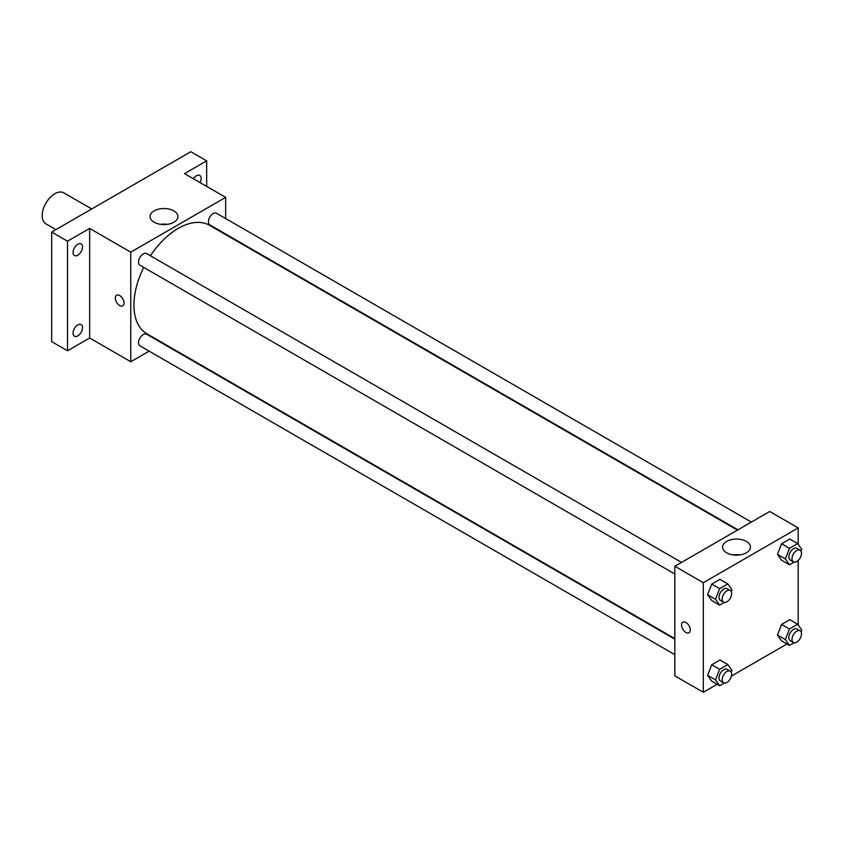 <?xml version="1.0" encoding="UTF-8"?>
<svg xmlns="http://www.w3.org/2000/svg" width="844" height="844" viewBox="0 0 844 844"><rect width="100%" height="100%" fill="white"/><g stroke="black" fill="none" stroke-linecap="round" stroke-linejoin="round"><path stroke-width="1.27" d="M91.722 208.953L63.796 192.833A17.893 10.328 120 0 0 50.007 197.623A17.893 10.328 120 0 0 42.2 215.631A17.893 10.328 120 0 0 45.903 223.829L55.936 229.621M149.114 351.146L130.767 361.738L89.643 337.99L67.509 350.777L51.684 341.651L51.684 232.068L190.871 151.72L206.685 160.845L206.685 186.418M77.785 335.859A6.71 3.872 -60 0 1 74.43 336.186A6.71 3.872 -60 0 1 73.407 330.816A6.71 3.872 -60 0 1 77.785 324.898A6.71 3.872 -60 0 1 81.14 324.571A6.71 3.872 -60 0 1 82.174 329.941A6.71 3.872 -60 0 1 77.785 335.859M77.785 255.204A6.71 3.872 -60 0 1 74.43 255.542A6.71 3.872 -60 0 1 73.407 250.162A6.71 3.872 -60 0 1 77.785 244.254A6.71 3.872 -60 0 1 81.14 243.916A6.71 3.872 -60 0 1 82.174 249.297A6.71 3.872 -60 0 1 77.785 255.204M89.643 337.99L89.643 228.418L67.509 241.205L51.684 232.068M67.509 350.777L67.509 241.205M130.767 361.738L130.767 252.156L89.643 228.418M130.767 252.156L225.665 197.369L184.541 173.632L206.685 160.845M154.135 222.236A13.926 8.039 180 0 1 150.053 216.549A13.926 8.039 180 0 1 163.979 208.51A13.926 8.039 180 0 1 177.915 216.549A13.926 8.039 180 0 1 169.317 223.976A13.926 8.039 180 0 1 154.135 222.236M193.403 178.738A6.71 3.872 -60 0 1 196.409 175.763A6.71 3.872 -60 0 1 199.764 175.436A6.71 3.872 -60 0 1 200.081 182.599M143.733 267.39A62.625 36.155 120 0 0 133.932 305.117A62.625 36.155 120 0 0 146.898 333.791L674.841 638.591M737.466 530.116L209.534 225.316A62.625 36.155 120 0 0 150.443 255.764M225.665 197.369L225.665 218.554M225.665 234.052L225.665 234.632M751.392 522.077L216.497 213.258A6.71 3.872 120 0 0 211.327 215.051A6.71 3.872 120 0 0 208.394 221.803A6.71 3.872 120 0 0 209.787 224.873L737.972 529.821M674.841 639.172L146.645 334.224A6.71 3.872 120 0 0 141.475 336.028A6.71 3.872 120 0 0 138.553 342.78A6.71 3.872 120 0 0 139.935 345.85L674.841 654.67M674.841 574.025L139.935 265.206A6.71 3.872 -60 0 1 139.935 257.452A6.71 3.872 -60 0 1 146.645 253.58L681.551 562.399M124.047 303.07A6.151 3.555 60 0 1 122.77 305.887A6.151 3.555 60 0 1 116.62 302.331A6.151 3.555 60 0 1 116.62 295.231A6.151 3.555 60 0 1 121.367 296.877A6.151 3.555 60 0 1 124.047 303.07M122.781 305.876A6.151 3.555 60 0 1 116.62 302.331A6.151 3.555 60 0 1 116.63 295.231M160.603 224.346A13.926 8.039 180 0 1 167.355 224.346M717.126 684.305L703.305 692.28L674.841 675.854L674.841 566.271L769.728 511.485L798.202 527.922L798.202 544.317M786.977 643.983L731.421 676.055M781.565 560.205L777.451 554.36L781.565 543.768L789.784 539.031L781.565 543.768L777.451 554.36L781.565 560.205L789.478 564.773L785.363 558.928L789.478 548.336L797.696 543.589L801.8 549.433L801.083 551.29M711.724 681.182L707.61 675.337L711.724 664.745L719.943 659.997L711.724 664.745L707.61 675.337L711.724 681.182L719.626 685.75L715.522 679.895L719.626 669.313L727.844 664.566L731.959 670.41L731.242 672.257M798.202 560.384L798.202 624.961M703.305 692.28L703.305 582.708L798.202 527.922M781.565 640.86L777.451 635.015L781.565 624.423L789.784 619.675L781.565 624.423L777.451 635.015L781.565 640.86L789.478 645.417L785.363 639.573L789.478 628.98L797.696 624.244L801.8 630.088L801.083 631.934M711.724 600.527L707.61 594.682L711.724 584.09L719.943 579.353L711.724 584.09L707.61 594.682L711.724 600.527L719.626 605.095L715.522 599.251L719.626 588.658L727.844 583.911L731.959 589.766L731.242 591.612M703.305 582.708L674.841 566.271M726.673 552.788A13.926 8.039 180 0 1 722.591 547.102A13.926 8.039 180 0 1 736.517 539.052A13.926 8.039 180 0 1 750.443 547.102A13.926 8.039 180 0 1 741.844 554.529A13.926 8.039 180 0 1 726.673 552.788M690.255 629.962A6.151 3.555 60 0 1 688.978 632.778A6.151 3.555 60 0 1 682.828 629.223A6.151 3.555 60 0 1 682.828 622.123A6.151 3.555 60 0 1 687.575 623.769A6.151 3.555 60 0 1 690.255 629.962M688.989 632.778A6.151 3.555 60 0 1 682.838 629.223A6.151 3.555 60 0 1 682.838 622.123M733.141 554.898A13.926 8.039 180 0 1 739.893 554.898M724.279 602.416L719.626 605.095M730.26 590.526L727.095 588.701A6.71 3.872 120 0 0 721.926 590.494A6.71 3.872 120 0 0 718.993 597.246A6.71 3.872 120 0 0 720.386 600.316L723.551 602.141A6.71 3.872 120 0 0 730.26 598.269A6.71 3.872 120 0 0 730.26 590.526A6.71 3.872 120 0 0 725.091 592.319A6.71 3.872 120 0 0 722.158 599.071A6.71 3.872 120 0 0 723.551 602.141M715.522 599.251L707.61 594.682M719.626 588.658L711.724 584.09M727.844 583.911L719.943 579.353M794.12 562.093L789.478 564.773M800.101 550.193L796.936 548.368A6.71 3.872 120 0 0 791.767 550.172A6.71 3.872 120 0 0 788.834 556.924A6.71 3.872 120 0 0 790.227 559.994L793.392 561.819A6.71 3.872 120 0 0 800.101 557.947A6.71 3.872 120 0 0 800.101 550.193A6.71 3.872 120 0 0 794.932 551.997A6.71 3.872 120 0 0 791.999 558.749A6.71 3.872 120 0 0 793.392 561.819M785.363 558.928L777.451 554.36M789.478 548.336L781.565 543.768M797.696 543.589L789.784 539.031M724.279 683.06L719.626 685.75M730.26 671.17L727.095 669.345A6.71 3.872 120 0 0 721.926 671.138A6.71 3.872 120 0 0 718.993 677.89A6.71 3.872 120 0 0 720.386 680.971L723.551 682.796A6.71 3.872 120 0 0 730.26 678.914A6.71 3.872 120 0 0 730.26 671.17A6.71 3.872 120 0 0 725.091 672.963A6.71 3.872 120 0 0 722.158 679.715A6.71 3.872 120 0 0 723.551 682.796M715.522 679.895L707.61 675.337M719.626 669.313L711.724 664.745M727.844 664.566L719.943 659.997M794.12 642.738L789.478 645.417M800.101 630.848L796.936 629.023A6.71 3.872 120 0 0 791.767 630.816A6.71 3.872 120 0 0 788.834 637.568A6.71 3.872 120 0 0 790.227 640.638L793.392 642.463A6.71 3.872 120 0 0 800.101 638.591A6.71 3.872 120 0 0 800.101 630.848A6.71 3.872 120 0 0 794.932 632.641A6.71 3.872 120 0 0 791.999 639.393A6.71 3.872 120 0 0 793.392 642.463M785.363 639.573L777.451 635.015M789.478 628.98L781.565 624.423M797.696 624.244L789.784 619.675"/></g></svg>
